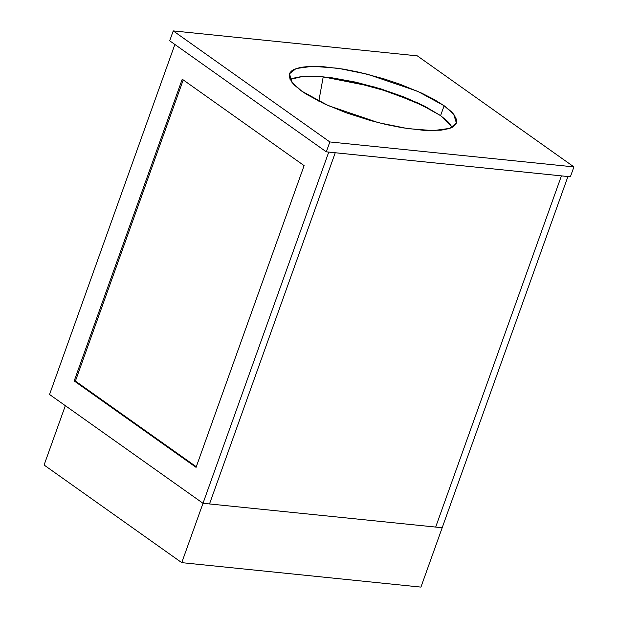 <?xml version="1.0" encoding="UTF-8"?>
<svg xmlns="http://www.w3.org/2000/svg" width="618" height="618" viewBox="0 0 618 618"><rect width="100%" height="100%" fill="white"/><g stroke="black" fill="none" stroke-linecap="round" stroke-linejoin="round"><path stroke-width="0.93" d="M561.422 175.875L335.257 152.746L209.51 503.948L435.675 527.077L561.422 175.875L435.675 527.077L209.51 503.948L335.257 152.746L567.934 176.539L442.187 527.741L435.675 527.077L561.422 175.875L567.934 176.539L442.187 527.741L435.675 527.077L561.422 175.875M290.136 79.467L302.457 76.493L322.743 76.763L374.995 87.123L417.559 102.75L440.588 115.62L447.849 121.599L452.221 127.323L440.588 115.62L444.133 105.732L453.666 114.222L456.416 123.098L449.796 128.366L433.272 130.622L407.903 128.637L378.417 122.673L328.32 105.639L301.762 91.17L294.508 85.199L291.997 82.387L289.332 77.258L289.201 74.987L289.881 72.939L291.356 71.14L293.62 69.602L300.41 67.377L309.981 66.342L321.978 66.543L343.477 69.131L359.352 72.283L383.933 78.841L399.931 84.195L421.8 93.179L434.137 99.475L444.133 105.732L451.387 111.703L453.898 114.515L456.563 119.645L456.694 121.916L456.014 123.963L452.276 127.3L449.247 128.559L441.028 130.197L423.917 130.359L402.418 127.772L386.544 124.62L370.151 120.471L345.964 112.708L324.095 103.724L306.435 94.276L301.762 91.17L292.229 82.681L289.479 73.805L296.099 68.536L312.623 66.28L337.992 68.266L367.478 74.23L417.575 91.263L444.133 105.732L440.588 115.62L424.69 106.211L404.033 96.987L380.394 88.737L355.806 82.171L332.391 77.868L318.44 76.439L301.321 76.601L293.102 78.239L290.074 79.498M326.312 151.835L329.85 141.939L173.241 30.9L169.703 40.796L326.312 151.835L169.703 40.796L173.241 30.9L329.85 141.939L573.913 166.899L417.305 55.859L173.241 30.9L417.305 55.859L573.913 166.899L570.375 176.794L326.312 151.835L570.375 176.794L573.913 166.899L329.85 141.939L326.312 151.835M335.257 152.746L209.51 503.948L203.005 503.284L328.753 152.082L335.257 152.746L209.51 503.948L203.005 503.284L49.548 394.485L203.005 503.284L328.753 152.082L335.257 152.746M174.879 44.465L49.548 394.485L174.879 44.465M196.068 467.355L74.191 380.943L182.233 79.204L304.11 165.624L196.068 467.355L74.191 380.943L75.411 381.067L196.285 466.768L75.411 381.067L74.191 380.943L182.233 79.204L304.11 165.624L196.068 467.355M183.237 79.923L75.411 381.067L183.237 79.923M181.754 562.643L203.005 503.284L65.338 405.678L44.087 465.03L181.754 562.643L44.087 465.03L65.338 405.678L203.005 503.284L442.187 527.741L420.935 587.1L181.754 562.643L420.935 587.1L442.187 527.741L203.005 503.284L181.754 562.643M323.206 76.879L318.818 101.167L323.206 76.879C332.546 77.899 342.72 79.652 353.72 82.14L337.845 78.957L319.429 76.508M441.02 115.929L431.009 110.004L418.216 103.646L396.995 94.956L382.364 89.95L353.72 82.14A2.719 1.105 -77.3 0 0 353.79 81.723"/></g></svg>
